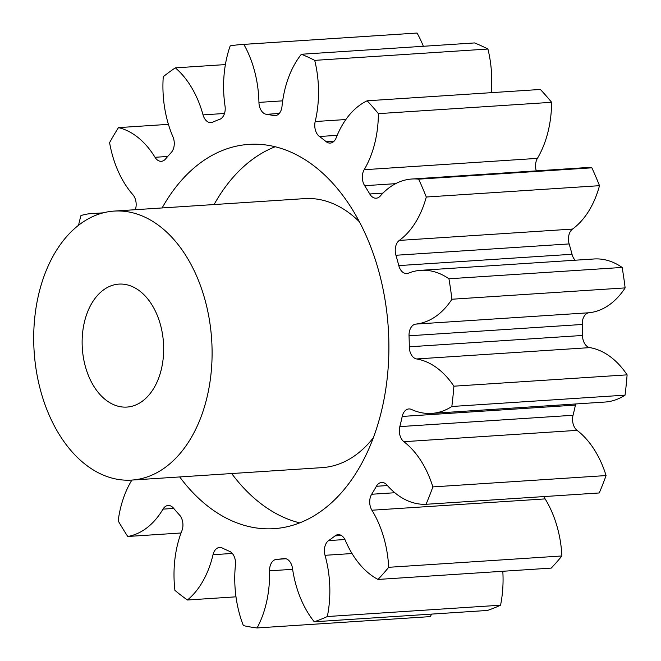 <?xml version="1.0" encoding="UTF-8"?>
<svg xmlns="http://www.w3.org/2000/svg" width="661" height="661" viewBox="0 0 661 661"><rect width="100%" height="100%" fill="white"/><g stroke="black" fill="none" stroke-linecap="round" stroke-linejoin="round"><path stroke-width="0.99" d="M275.15 146.759A192.549 127.086 -93.7 0 0 214.073 204.555M231.68 473.549A192.549 127.086 -93.7 0 0 299.764 522.884M179.709 476.945A192.549 127.086 -93.7 0 0 265.838 528.8A192.549 127.086 -93.7 0 0 274.042 528.66A192.549 127.086 -93.7 0 0 388.627 334.433A192.549 127.086 -93.7 0 0 257.112 144.247A192.549 127.086 -93.7 0 0 248.9 144.387A192.549 127.086 -93.7 0 0 162.11 207.951M124.293 407.118A61.613 40.668 86.3 0 1 82.212 346.257A61.613 40.668 86.3 0 1 118.873 284.106A61.613 40.668 86.3 0 1 121.5 284.065A61.613 40.668 86.3 0 1 163.589 344.918A61.613 40.668 86.3 0 1 126.92 407.077A61.613 40.668 86.3 0 1 124.293 407.118M119.848 210.999A134.786 88.954 86.3 0 1 211.908 344.125A134.786 88.954 86.3 0 1 131.704 480.084A134.786 88.954 86.3 0 1 125.954 480.183A134.786 88.954 86.3 0 1 33.893 347.058A134.786 88.954 86.3 0 1 114.097 211.09A134.786 88.954 86.3 0 1 119.848 210.999M131.704 480.084L322.238 467.616A134.786 88.954 -93.7 0 0 373.432 437.632M359.303 221.691A134.786 88.954 -93.7 0 0 310.381 198.531A134.786 88.954 -93.7 0 0 304.638 198.622L114.097 211.09M543.995 496.576A11.708 7.725 -93.7 0 0 545.127 498.898A89.566 59.11 -93.7 0 1 561.908 555.967L388.685 567.303A89.566 59.11 -93.7 0 0 371.912 510.226A11.708 7.725 86.3 0 1 371.664 494.254A223.36 147.42 -93.7 0 0 376.39 486.281A11.708 7.725 86.3 0 1 381.645 482.447A11.708 7.725 86.3 0 1 382.149 482.439A11.708 7.725 86.3 0 1 386.883 484.967A89.566 59.11 -93.7 0 0 423.098 504.31A89.566 59.11 -93.7 0 0 426.031 504.293L599.246 492.957A292.674 193.169 86.3 0 0 606.079 475.565L432.864 486.901A89.566 59.11 -93.7 0 0 403.871 441.697A11.708 7.725 86.3 0 1 399.822 426.609A223.36 147.42 -93.7 0 0 402.219 416.438A11.708 7.725 86.3 0 1 408.829 408.944A11.708 7.725 86.3 0 1 409.333 408.936A11.708 7.725 86.3 0 1 411.473 409.456A89.566 59.11 -93.7 0 0 427.89 413.456A89.566 59.11 -93.7 0 0 431.707 413.389A89.566 59.11 -93.7 0 0 451.827 406.49A292.674 193.169 86.3 0 0 453.892 386.189A89.566 59.11 -93.7 0 0 416.604 358.956A11.708 7.725 86.3 0 1 409.291 346.802A223.36 147.42 -93.7 0 0 409.035 335.796A11.708 7.725 86.3 0 1 415.81 324.097A89.566 59.11 -93.7 0 0 451.917 299.235A292.674 193.169 86.3 0 0 448.935 278.777A89.566 59.11 -93.7 0 0 420.826 270.316A89.566 59.11 -93.7 0 0 408.382 273.191A11.708 7.725 86.3 0 1 406.755 273.563A11.708 7.725 86.3 0 1 398.798 265.598A223.36 147.42 -93.7 0 0 395.931 255.262A11.708 7.725 86.3 0 1 399.302 240.414A89.566 59.11 -93.7 0 0 426.287 197.019A292.674 193.169 86.3 0 0 418.653 179.156A89.566 59.11 -93.7 0 0 411.894 179.015A89.566 59.11 -93.7 0 0 380.323 195.978A11.708 7.725 86.3 0 1 376.192 198.193A11.708 7.725 86.3 0 1 369.755 193.979A223.36 147.42 -93.7 0 0 364.665 185.691A11.708 7.725 86.3 0 1 364.178 169.712A89.566 59.11 -93.7 0 0 378.389 113.642A292.674 193.169 86.3 0 0 367.152 100.794A89.566 59.11 -93.7 0 0 336.209 137.744A11.708 7.725 86.3 0 1 330.244 143.082A11.708 7.725 86.3 0 1 326.088 141.611A223.36 147.42 -93.7 0 0 319.461 136.505A11.708 7.725 86.3 0 1 315.19 121.533A89.566 59.11 -93.7 0 0 314.71 60.366A292.674 193.169 86.3 0 0 301.375 54.26A89.566 59.11 -93.7 0 0 282.007 106.355A11.708 7.725 86.3 0 1 275.108 115.675A11.708 7.725 86.3 0 1 273.704 115.568A223.36 147.42 -93.7 0 0 266.424 114.32A11.708 7.725 86.3 0 1 258.938 102.397A89.566 59.11 -93.7 0 0 243.835 44.386A292.674 193.169 86.3 0 0 242.364 44.469A292.674 193.169 86.3 0 0 230.21 45.857A89.566 59.11 -93.7 0 0 225.029 106.057A11.708 7.725 86.3 0 1 219.659 119.368A223.36 147.42 -93.7 0 0 212.718 122.153A11.708 7.725 86.3 0 1 210.925 122.599A11.708 7.725 86.3 0 1 203.034 114.882A89.566 59.11 -93.7 0 0 175.347 67.86A292.674 193.169 86.3 0 0 163.267 76.701A89.566 59.11 -93.7 0 0 172.967 136.885A11.708 7.725 86.3 0 1 171.265 152.493A223.36 147.42 -93.7 0 0 165.597 158.929A11.708 7.725 86.3 0 1 161.342 161.309A11.708 7.725 86.3 0 1 155.021 157.293A89.566 59.11 -93.7 0 0 118.484 127.623A292.674 193.169 86.3 0 0 109.586 142.644A89.566 59.11 -93.7 0 0 132.869 194.673A11.708 7.725 86.3 0 1 135.34 209.702M502.806 571.278A89.566 59.11 -93.7 0 1 500.551 605.203L327.335 616.531A89.566 59.11 -93.7 0 0 325.03 555.306A11.708 7.725 86.3 0 1 328.624 540.591A223.36 147.42 -93.7 0 0 335.036 535.897A11.708 7.725 86.3 0 1 338.135 534.666A11.708 7.725 86.3 0 1 338.63 534.658A11.708 7.725 86.3 0 1 345.348 540.434A89.566 59.11 -93.7 0 0 378.009 579.441A292.674 193.169 86.3 0 0 388.685 567.303M431.6 614.102A89.566 59.11 -93.7 0 1 430.294 616.614L257.079 627.95A89.566 59.11 -93.7 0 0 269.564 570.831A11.708 7.725 86.3 0 1 276.521 559.371A223.36 147.42 -93.7 0 0 283.751 558.595A11.708 7.725 86.3 0 1 284.156 558.553A11.708 7.725 86.3 0 1 284.66 558.545A11.708 7.725 86.3 0 1 292.484 568.353A89.566 59.11 -93.7 0 0 314.248 621.778A292.674 193.169 86.3 0 0 327.335 616.531M235.994 596.825L187.427 600.006A89.566 59.11 -93.7 0 0 213.016 554.711A11.708 7.725 86.3 0 1 219.568 547.465A11.708 7.725 86.3 0 1 220.072 547.457A11.708 7.725 86.3 0 1 222.385 548.06A223.36 147.42 -93.7 0 0 229.458 551.291A11.708 7.725 86.3 0 1 235.44 564.973A89.566 59.11 -93.7 0 0 243.364 625.595A292.674 193.169 86.3 0 0 257.079 627.95M181.048 532.989L127.763 536.476A89.566 59.11 -93.7 0 0 163.003 509.127A11.708 7.725 86.3 0 1 168.15 505.483A11.708 7.725 86.3 0 1 168.646 505.475A11.708 7.725 86.3 0 1 173.521 508.169A223.36 147.42 -93.7 0 0 179.486 514.985A11.708 7.725 86.3 0 1 181.907 530.733A89.566 59.11 -93.7 0 0 174.917 590.364A292.674 193.169 86.3 0 0 187.427 600.006M99.224 214.007A89.566 59.11 -93.7 0 0 90.821 213.66A89.566 59.11 -93.7 0 0 80.939 215.593A292.674 193.169 86.3 0 0 78.527 225.261M131.894 480.076A89.566 59.11 -93.7 0 0 118.17 520.86A292.674 193.169 86.3 0 0 127.763 536.476M432.864 486.901A292.674 193.169 86.3 0 1 426.031 504.293M453.892 386.189L627.107 374.853A292.674 193.169 86.3 0 1 625.042 395.154L451.827 406.49M399.822 426.609L573.037 415.273A223.36 147.42 -93.7 0 0 575.434 405.102L402.219 416.438M573.037 415.273A11.708 7.725 -93.7 0 0 577.086 430.361L403.871 441.697M606.079 475.565A89.566 59.11 -93.7 0 0 577.086 430.361M561.908 555.967A292.674 193.169 86.3 0 1 551.224 568.105L378.009 579.441M500.551 605.203A292.674 193.169 86.3 0 1 487.471 610.45L314.248 621.778M242.364 44.469L415.579 33.141A292.674 193.169 86.3 0 1 417.058 33.05L243.835 44.386M423.354 46.278A89.566 59.11 -93.7 0 0 417.058 33.05M301.375 54.26L474.59 42.932A292.674 193.169 86.3 0 1 487.925 49.03L314.71 60.366M491.23 92.672A89.566 59.11 -93.7 0 0 487.925 49.03M367.152 100.794L540.368 89.458A292.674 193.169 86.3 0 1 551.613 102.306L378.389 113.642M364.178 169.712L537.401 158.376A89.566 59.11 -93.7 0 0 551.613 102.306M537.401 158.376A11.708 7.725 -93.7 0 0 536.286 170.877M399.302 240.414L572.517 229.078A89.566 59.11 -93.7 0 0 599.502 185.683A292.674 193.169 86.3 0 0 591.868 167.82A89.566 59.11 -93.7 0 0 585.109 167.679L411.894 179.015M572.517 229.078A11.708 7.725 -93.7 0 0 569.146 243.926L395.931 255.262M398.798 265.598L572.013 254.27A223.36 147.42 -93.7 0 0 569.146 243.926M572.013 254.27A11.708 7.725 -93.7 0 0 575.21 260.211M415.81 324.097L589.025 312.76A89.566 59.11 -93.7 0 0 625.132 287.899A292.674 193.169 86.3 0 0 622.15 267.441A89.566 59.11 -93.7 0 0 594.041 258.98L420.826 270.316M589.025 312.76A11.708 7.725 -93.7 0 0 582.258 324.468L409.035 335.796M409.291 346.802L582.506 335.466A223.36 147.42 -93.7 0 0 582.258 324.468M582.506 335.466A11.708 7.725 -93.7 0 0 589.819 347.62L416.604 358.956M627.107 374.853A89.566 59.11 -93.7 0 0 589.819 347.62M431.707 413.389L604.931 402.053A89.566 59.11 -93.7 0 0 625.042 395.154M575.731 403.97A11.708 7.725 -93.7 0 0 575.434 405.102M168.431 124.351L118.484 127.623M225.393 64.588L175.347 67.86M591.868 167.82L418.653 179.156M599.502 185.683L426.287 197.019M622.15 267.441L448.935 278.777M625.132 287.899L451.917 299.235M369.755 193.979L382.983 193.119M395.609 183.667L364.665 185.691M326.088 141.611L334.169 141.09M337.184 135.34L319.461 136.505M315.19 121.533L345.852 119.534M273.704 115.568L276.488 115.386M279.206 113.485L266.424 114.32M258.938 102.397L282.677 100.844M203.034 114.882L224.5 113.477M155.021 157.293L167.696 156.467M173.736 508.425L163.003 509.127M232.3 553.447L213.016 554.711M292.633 569.319L269.564 570.831M276.521 559.371L285.973 558.752M284.56 558.537L283.751 558.595M352.032 553.538L325.03 555.306M328.624 540.591L344.926 539.525M341.357 535.484L335.036 535.897M545.127 498.898L371.912 510.226M371.664 494.254L394.799 492.734M387.404 485.562L376.39 486.281M103.174 212.85L90.821 213.66"/></g></svg>
